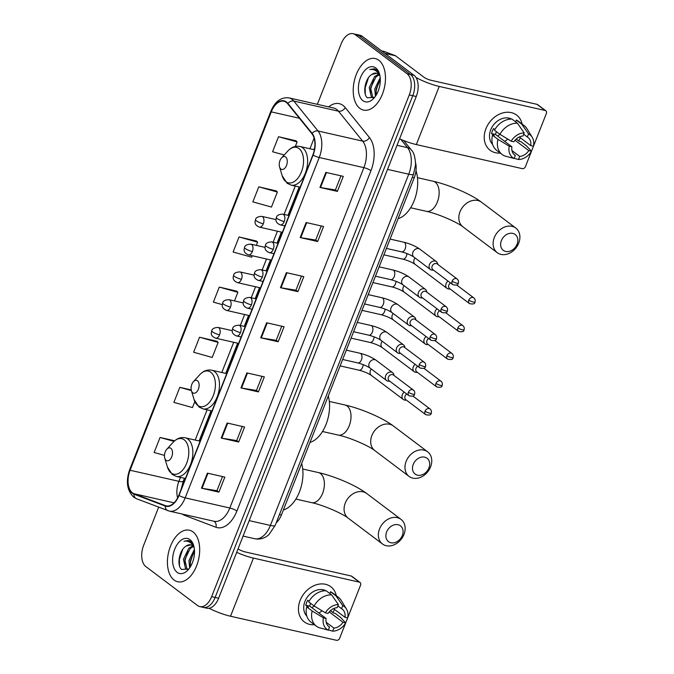 <?xml version="1.0" encoding="UTF-8"?>
<svg xmlns="http://www.w3.org/2000/svg" width="674" height="674" viewBox="0 0 674 674"><rect width="100%" height="100%" fill="white"/><g stroke="black" fill="none" stroke-linecap="round" stroke-linejoin="round"><path stroke-width="1.01" d="M415.588 162.813A16.513 9.638 102.8 0 1 414.232 177.784L281.395 514.995A16.513 9.638 102.8 0 1 276.214 522.788M158.676 507.168L143.621 545.392A16.513 9.638 -77.2 0 0 145.854 566.581L197.558 605.547A16.513 9.638 -77.2 0 0 199.816 606.608L206.792 608.192A16.513 9.638 -77.2 0 0 218.612 598.242L416.254 96.5A16.513 9.638 -77.2 0 0 414.013 75.311L362.317 36.354A16.513 9.638 -77.2 0 0 360.051 35.284L356.563 34.492A16.513 9.638 -77.2 0 1 358.829 35.562A16.513 9.638 -77.2 0 0 356.563 34.492L353.075 33.7A16.513 9.638 -77.2 0 0 341.255 43.658L317.353 104.335M203.304 607.4A16.513 9.638 -77.2 0 0 215.124 597.45L412.766 95.708A16.513 9.638 -77.2 0 0 410.525 74.519L358.829 35.562L410.525 74.519A16.513 9.638 -77.2 0 1 412.766 95.708L215.124 597.45A16.513 9.638 -77.2 0 1 203.304 607.4M174.077 580.044A26.429 15.418 -77.2 0 0 177.7 581.755A26.429 15.418 -77.2 0 0 197.718 562.672A26.429 15.418 -77.2 0 0 193.034 531.929A26.429 15.418 -77.2 0 0 189.402 530.219A26.429 15.418 -77.2 0 0 169.385 549.302A26.429 15.418 -77.2 0 0 174.077 580.044A26.429 15.418 -77.2 0 0 177.7 581.755A26.429 15.418 -77.2 0 0 197.718 562.672A26.429 15.418 -77.2 0 0 193.034 531.929A26.429 15.418 -77.2 0 0 189.402 530.219A26.429 15.418 -77.2 0 0 169.385 549.302A26.429 15.418 -77.2 0 0 174.077 580.044M359.865 108.379A26.429 15.418 -77.2 0 0 363.497 110.089A26.429 15.418 -77.2 0 0 383.514 91.007A26.429 15.418 -77.2 0 0 378.822 60.264A26.429 15.418 -77.2 0 0 375.199 58.554A26.429 15.418 -77.2 0 0 355.181 77.636A26.429 15.418 -77.2 0 0 359.865 108.379A26.429 15.418 -77.2 0 0 363.497 110.089A26.429 15.418 -77.2 0 0 383.514 91.007A26.429 15.418 -77.2 0 0 378.822 60.264A26.429 15.418 -77.2 0 0 375.199 58.554A26.429 15.418 -77.2 0 0 355.181 77.636A26.429 15.418 -77.2 0 0 359.865 108.379M132.483 492.846A17.617 10.278 102.8 0 1 130.09 470.25L271.26 111.867A17.617 10.278 102.8 0 1 283.872 101.243A17.617 10.278 102.8 0 1 287.705 103.771L311.902 133.696A17.617 10.278 102.8 0 1 312.879 154.919L178.812 495.272A17.617 10.278 102.8 0 1 166.2 505.888A17.617 10.278 102.8 0 1 165.391 505.643L134.084 493.747A17.617 10.278 102.8 0 1 132.483 492.846M132.323 493.25A18.055 10.54 -77.2 0 0 133.966 494.168L165.273 506.073A18.055 10.54 -77.2 0 0 179.023 495.441L313.098 155.079A18.055 10.54 -77.2 0 0 312.096 133.334L287.899 103.4A18.055 10.54 -77.2 0 0 271.041 111.699L129.871 470.081A18.055 10.54 -77.2 0 0 132.323 493.25M295.928 140.773L278.522 136.721L272.599 151.76L284.217 155.003M276.18 190.894L258.782 186.841L252.86 201.88L271.445 207.07L277.368 192.039L276.045 190.767M256.44 241.022L239.034 236.97L233.111 252.009L251.697 257.198L252.27 255.749M216.952 341.271L199.546 337.219L193.623 352.249L212.209 357.447L218.132 342.409L216.809 341.137M236.692 291.143L219.286 287.09L213.363 302.129L222.277 304.614M199.816 606.608A16.513 9.638 -77.2 0 0 211.636 596.659L409.278 94.916A16.513 9.638 -77.2 0 0 407.037 73.727L355.341 34.77A16.513 9.638 -77.2 0 0 353.075 33.7M306.122 222.521L323.562 226.489L317.639 241.519L300.2 237.56L306.122 222.521M325.862 172.401L343.302 176.361L337.379 191.399L319.939 187.439L325.862 172.401M246.886 372.899L264.326 376.859L258.403 391.897L240.963 387.929L246.886 372.899M227.146 423.019L244.586 426.979L238.663 442.018L221.224 438.058L227.146 423.019M207.398 473.14L224.838 477.108L218.915 492.138L201.475 488.178L207.398 473.14M286.374 272.65L303.814 276.61L297.891 291.648L280.451 287.688L286.374 272.65M266.634 322.77L284.074 326.73L278.151 341.769L260.712 337.809L266.634 322.77M191.222 389.934L179.798 387.339L173.875 402.378L192.469 407.568L194.82 401.594M174.684 440.788L160.058 437.46L154.135 452.498L164.473 455.388M278.151 341.769L276.197 340.303M281.749 326.208L276.188 340.336L261.285 337.918A4.406 0.91 -158.5 0 1 260.712 337.809M297.891 291.648L295.945 290.174M301.497 276.079L295.928 290.216L281.024 287.798A4.406 0.91 -158.5 0 1 280.451 287.688M218.915 492.138L216.969 490.672M222.521 476.577L216.952 490.706L202.048 488.296A4.406 0.91 -158.5 0 1 201.475 488.178M238.663 442.018L236.709 440.552M242.261 426.457L236.7 440.585L221.797 438.167A4.406 0.91 -158.5 0 1 221.224 438.058M258.403 391.897L256.457 390.423M262.009 376.328L256.44 390.457L241.536 388.047A4.406 0.91 -158.5 0 1 240.963 387.929M337.379 191.399L335.433 189.933M340.985 175.838L335.416 189.967L320.512 187.549A4.406 0.91 -158.5 0 1 319.939 187.439M317.639 241.519L315.685 240.054L300.773 237.678A4.406 0.91 -158.5 0 1 300.2 237.56M219.286 287.09L237.88 292.28L234.476 300.924M237.88 292.28L236.557 291.016M199.546 337.219L218.132 342.409M179.798 387.339L191.382 390.575M160.058 437.46L174.035 441.369M239.034 236.97L257.62 242.16L256.347 245.387M257.62 242.16L256.297 240.888M258.782 186.841L277.368 192.039M278.522 136.721L297.108 141.911L295.322 146.452M297.108 141.911L295.785 140.639M321.237 225.958L315.676 240.087M194.213 547.92A12.444 7.262 -77.2 0 0 192.376 545.654A12.444 7.262 -77.2 0 0 190.666 544.845A12.444 7.262 -77.2 0 0 186.192 546.058L190.919 544.912M187.928 569.631L185.594 568.797L183.429 559.327L188.813 548.206L192.739 545.948M187.793 569.631L186.984 569.109L184.811 559.639L190.194 548.518L193.286 546.521M189.638 567.929L188.964 560.583L194.398 549.411M190.498 566.607L190.346 560.894L194.5 551.105M193.876 546.294L190.734 541.525L188.509 540.472L183.96 541.23C186.841 540.733 189.377 541.534 191.568 543.623L194.137 547.49M177.119 572.327A17.945 10.472 -77.2 0 0 188.13 569.825A17.945 10.472 -77.2 0 0 193.657 545.485A17.945 10.472 -77.2 0 0 189.992 539.647A17.945 10.472 -77.2 0 0 174.684 549.302A17.945 10.472 -77.2 0 0 177.119 572.327M186.192 546.058C179.057 549.925 176.605 565.671 181.601 569.479L188.787 568.974M183.96 541.23L188.72 540.523M179.486 565.705L179.394 559.437L182.62 549.537M184.769 564.273L184.937 560.692L187.785 551.484M190.304 565.528L190.472 561.947L193.32 552.739M334.54 609.422A22.023 17.297 -53 0 1 332.88 612.565A22.023 17.297 -53 0 0 334.54 609.422M314.446 624.731A22.023 17.297 -53 0 1 300.141 600.374A22.023 17.297 -53 0 1 319.678 584.046A22.023 17.297 -53 0 1 336.318 595.715A22.023 17.297 -53 0 0 330.833 586.751L330.833 586.751A22.023 17.297 -53 0 0 300.141 600.374A22.023 17.297 -53 0 0 304.319 621.925L304.319 621.925A22.023 17.297 -53 0 0 314.446 624.731M209.083 608.251A22.023 4.541 21.5 0 0 230.525 616.238L336.469 640.3A2.755 2.165 127 0 0 339.637 638.286L360.565 585.158A2.755 2.165 127 0 0 360.042 582.462A2.755 2.165 127 0 0 359.377 582.159L351.213 576.009L245.269 551.939A5.502 1.137 -158.5 0 1 238.183 548.906L238.082 548.821M236.692 552.36A22.023 4.541 21.5 0 0 253.432 558.097L359.377 582.159M351.213 576.009A2.755 2.165 -53 0 1 351.879 576.312L360.042 582.462M325.399 612.835A14.314 11.247 -53 0 1 338.39 604.586L337.177 607.67A11.011 8.652 -53 0 0 328.078 613.45L325.399 612.835L314.135 605.985A13.766 10.809 -53 0 1 311.809 607.687M329.232 611.925L342.99 622.296A11.011 8.652 -53 0 1 333.891 628.075L326.182 622.262M328.331 626.18L329.535 627.081A11.011 8.652 -53 0 1 328.912 626.66A11.011 8.652 -53 0 1 326.106 618.462L309.779 606.153A11.011 8.652 127 0 1 310.487 603.584A11.011 8.652 127 0 1 310.596 603.314M322.003 610.77A11.011 8.652 -53 0 1 318.794 612.952M306.822 616.07A15.965 12.545 -53 0 1 304.934 601.461A15.965 12.545 -53 0 1 325.896 590.761M329.535 627.081L328.314 630.165L318.751 627.57A18.164 14.272 -53 0 1 316.435 626.23L310.992 622.127A18.164 14.272 -53 0 1 306.721 606.895L308.49 607.291L305.769 605.244A15.965 12.545 -53 0 1 306.569 602.699A15.965 12.545 -53 0 1 307.74 600.231L309.063 601.225M323.916 590.845A15.965 12.545 -53 0 0 322.669 590.753L322.972 590.98M331.633 594.872A18.164 14.272 -53 0 0 314.135 605.985L308.7 601.882A18.164 14.272 -53 0 1 326.191 590.769L331.633 594.872L338.39 604.586M337.876 605.901L341.541 608.656L342.754 605.581L335.989 595.867L330.555 591.764L329.856 593.533M330.555 591.764A18.164 14.272 -53 0 1 332.863 593.112L338.306 597.206A18.164 14.272 -53 0 1 341.196 600.408L346.419 608.959A14.314 11.247 -53 0 1 347.649 617.889L344.962 617.283L333.504 608.647M306.721 606.895L312.163 610.998L323.427 617.847L326.106 618.462M316.435 626.23A18.164 14.272 -53 0 1 312.163 610.998M335.989 595.867A18.164 14.272 -53 0 1 338.306 597.206M328.314 630.165A14.314 11.247 -53 0 1 323.427 617.847M342.754 605.581A14.314 11.247 -53 0 1 346.419 608.959M341.541 608.656A11.011 8.652 -53 0 1 342.165 609.077A11.011 8.652 -53 0 1 344.962 617.283M331.086 610.147A15.965 12.545 -53 0 1 330.673 610.905L333.394 612.952L335.163 613.357L340.606 617.451L345.669 622.902A14.314 11.247 -53 0 1 332.678 631.15L333.891 628.075M328.381 629.996L332.678 631.15M342.99 622.296L345.669 622.902M305.769 605.244L309.779 606.153M402.327 535.518A9.908 7.785 127 0 0 398.031 524.709A9.908 7.785 127 0 0 386.632 531.955A9.908 7.785 127 0 0 390.92 542.755A9.908 7.785 127 0 0 402.327 535.518M379.546 528.913A15.418 12.107 -53 0 1 401.03 519.376A15.418 12.107 -53 0 1 403.962 534.457A15.418 12.107 -53 0 1 382.478 543.994A15.418 12.107 -53 0 1 379.546 528.913M170.867 448.311A6.605 3.859 -77.2 0 0 166.815 449.238A6.605 3.859 -77.2 0 0 164.776 458.194A6.605 3.859 -77.2 0 0 166.133 460.342A6.605 3.859 -77.2 0 0 171.76 456.787A6.605 3.859 -77.2 0 0 170.867 448.311M283.375 509.974A30.279 17.667 -77.2 0 0 301.674 463.51M428.942 467.95A9.908 7.785 127 0 0 424.645 457.141A9.908 7.785 127 0 0 413.246 464.386A9.908 7.785 127 0 0 417.535 475.187A9.908 7.785 127 0 0 428.942 467.95M406.161 461.345A15.418 12.107 -53 0 1 427.645 451.807A15.418 12.107 -53 0 1 430.576 466.888A15.418 12.107 -53 0 1 409.093 476.425A15.418 12.107 -53 0 1 406.161 461.345M197.482 380.751A6.605 3.859 -77.2 0 0 193.43 381.669A6.605 3.859 -77.2 0 0 191.391 390.625A6.605 3.859 -77.2 0 0 192.747 392.774A6.605 3.859 -77.2 0 0 198.375 389.227A6.605 3.859 -77.2 0 0 197.482 380.751M309.989 442.405A30.279 17.667 -77.2 0 0 328.297 395.95M517.076 244.199A9.908 7.785 127 0 0 512.788 233.389A9.908 7.785 127 0 0 501.38 240.635A9.908 7.785 127 0 0 505.677 251.436A9.908 7.785 127 0 0 517.076 244.199M494.303 237.593A15.418 12.107 -53 0 1 515.787 228.056A15.418 12.107 -53 0 1 518.719 243.137A15.418 12.107 -53 0 1 497.227 252.674A15.418 12.107 -53 0 1 494.303 237.593M285.624 156.991A6.605 3.859 -77.2 0 0 281.572 157.918A6.605 3.859 -77.2 0 0 279.533 166.874A6.605 3.859 -77.2 0 0 280.881 169.022A6.605 3.859 -77.2 0 0 286.517 165.467A6.605 3.859 -77.2 0 0 285.624 156.991M398.132 218.654A30.279 17.667 -77.2 0 0 415.984 170.724M404.215 392.108A4.954 3.892 127 0 0 402.361 394.635A4.954 3.892 127 0 0 403.305 399.488A4.954 3.892 127 0 0 404.51 400.036A4.954 3.892 127 0 0 405.394 400.129L406.405 400.103M406.767 394.029A3.581 2.814 127 0 0 405.082 396.118A3.581 2.814 127 0 0 405.765 399.615L425.732 414.67C429.38 415.496 431.208 414.973 431.217 413.12A3.581 0.741 21.5 0 1 429.658 413.145A3.581 0.741 -158.5 0 1 425.05 411.165A3.581 2.814 127 0 0 425.732 414.67M415.15 364.339A4.954 3.892 127 0 0 413.297 366.867A4.954 3.892 127 0 0 414.24 371.719A4.954 3.892 127 0 0 415.445 372.267A4.954 3.892 127 0 0 416.338 372.36L417.341 372.334M417.712 366.26A3.581 2.814 127 0 0 416.018 368.349A3.581 2.814 127 0 0 416.701 371.846L436.668 386.901C440.316 387.727 442.144 387.205 442.152 385.351A3.581 0.741 21.5 0 1 440.594 385.376A3.581 0.741 -158.5 0 1 435.994 383.396A3.581 2.814 127 0 0 436.668 386.901M426.094 336.57A4.954 3.892 127 0 0 424.232 339.098A4.954 3.892 127 0 0 425.176 343.951A4.954 3.892 127 0 0 426.381 344.498A4.954 3.892 127 0 0 427.274 344.591L428.285 344.566M428.647 338.491A3.581 2.814 127 0 0 426.962 340.581A3.581 2.814 127 0 0 427.636 344.077L447.612 359.132C451.251 359.958 453.08 359.436 453.096 357.582A3.581 0.741 21.5 0 1 451.529 357.608A3.581 0.741 -158.5 0 1 446.929 355.628A3.581 2.814 127 0 0 447.612 359.132M437.03 308.802A4.954 3.892 127 0 0 435.177 311.329A4.954 3.892 127 0 0 436.12 316.182A4.954 3.892 127 0 0 437.325 316.729A4.954 3.892 127 0 0 438.21 316.822L439.221 316.797M439.583 310.722A3.581 2.814 127 0 0 437.898 312.812A3.581 2.814 127 0 0 438.58 316.308L458.547 331.364C462.196 332.189 464.024 331.667 464.032 329.813A3.581 0.741 21.5 0 1 462.474 329.839A3.581 0.741 -158.5 0 1 457.865 327.859A3.581 2.814 127 0 0 458.547 331.364M447.966 281.033A4.954 3.892 127 0 0 446.112 283.56A4.954 3.892 127 0 0 447.056 288.413A4.954 3.892 127 0 0 448.261 288.961A4.954 3.892 127 0 0 449.154 289.053L450.156 289.028M450.527 282.954A3.581 2.814 127 0 0 448.833 285.043A3.581 2.814 127 0 0 449.516 288.539L469.483 303.595C473.131 304.421 474.959 303.898 474.968 302.045A3.581 0.741 21.5 0 1 473.409 302.07A3.581 0.741 -158.5 0 1 468.809 300.09A3.581 2.814 127 0 0 469.483 303.595M394.037 375.469L393.776 374.491A4.954 3.892 127 0 0 392.588 372.655A4.954 3.892 127 0 0 391.383 372.099A4.954 3.892 127 0 0 386.034 374.971A4.954 3.892 127 0 0 386.623 380.566A4.954 3.892 127 0 0 387.828 381.122A4.954 3.892 127 0 0 388.721 381.206L389.724 381.181M408.377 392.251A3.581 2.814 127 0 1 413.364 390.035L393.389 374.988A3.581 2.814 127 0 0 392.521 374.584A3.581 2.814 127 0 0 388.401 377.196A3.581 2.814 127 0 0 389.083 380.7L409.051 395.756C412.699 396.573 414.527 396.059 414.535 394.206A3.581 0.741 21.5 0 1 412.977 394.231A3.581 0.741 -158.5 0 1 408.377 392.251A3.581 2.814 127 0 0 409.051 395.756M404.973 347.7L404.72 346.722A4.954 3.892 127 0 0 403.524 344.886A4.954 3.892 127 0 0 402.319 344.33A4.954 3.892 127 0 0 396.978 347.203A4.954 3.892 127 0 0 397.559 352.805A4.954 3.892 127 0 0 398.764 353.353A4.954 3.892 127 0 0 399.657 353.437L400.668 353.42M419.312 364.482A3.581 2.814 127 0 1 424.3 362.267L404.333 347.22A3.581 2.814 127 0 0 403.456 346.815A3.581 2.814 127 0 0 399.345 349.427A3.581 2.814 127 0 0 400.019 352.932L419.995 367.987C423.634 368.813 425.463 368.29 425.479 366.437A3.581 0.741 21.5 0 1 423.912 366.462A3.581 0.741 -158.5 0 1 419.312 364.482A3.581 2.814 127 0 0 419.995 367.987M415.909 319.931L415.656 318.954A4.954 3.892 127 0 0 414.459 317.117A4.954 3.892 127 0 0 413.255 316.561A4.954 3.892 127 0 0 407.913 319.434A4.954 3.892 127 0 0 408.503 325.037A4.954 3.892 127 0 0 409.708 325.584A4.954 3.892 127 0 0 410.592 325.677L411.603 325.652M430.248 336.714A3.581 2.814 127 0 1 435.236 334.498L415.268 319.451A3.581 2.814 127 0 0 414.4 319.046A3.581 2.814 127 0 0 410.281 321.667A3.581 2.814 127 0 0 410.963 325.163L430.93 340.218C434.578 341.044 436.407 340.522 436.415 338.668A3.581 0.741 21.5 0 1 434.856 338.693A3.581 0.741 -158.5 0 1 430.248 336.714A3.581 2.814 127 0 0 430.93 340.218M426.844 292.162L426.591 291.185A4.954 3.892 127 0 0 425.404 289.348A4.954 3.892 127 0 0 424.199 288.792A4.954 3.892 127 0 0 418.849 291.665A4.954 3.892 127 0 0 419.439 297.268A4.954 3.892 127 0 0 420.643 297.815A4.954 3.892 127 0 0 421.536 297.908L422.539 297.883M441.192 308.945A3.581 2.814 127 0 1 446.18 306.729L426.204 291.682A3.581 2.814 127 0 0 425.336 291.278A3.581 2.814 127 0 0 421.216 293.898A3.581 2.814 127 0 0 421.899 297.394L441.866 312.45C445.514 313.275 447.342 312.753 447.351 310.899A3.581 0.741 21.5 0 1 445.792 310.925A3.581 0.741 -158.5 0 1 441.192 308.945A3.581 2.814 127 0 0 441.866 312.45M437.788 264.393L437.536 263.416A4.954 3.892 127 0 0 436.339 261.579A4.954 3.892 127 0 0 435.134 261.023A4.954 3.892 127 0 0 429.793 263.896A4.954 3.892 127 0 0 430.374 269.499A4.954 3.892 127 0 0 431.579 270.047A4.954 3.892 127 0 0 432.472 270.139L433.475 270.114M452.128 281.176A3.581 2.814 127 0 1 457.115 278.96L437.148 263.913A3.581 2.814 127 0 0 436.272 263.509A3.581 2.814 127 0 0 432.16 266.129A3.581 2.814 127 0 0 432.834 269.625L452.81 284.681C456.45 285.506 458.278 284.984 458.295 283.131A3.581 0.741 21.5 0 1 456.728 283.156A3.581 0.741 -158.5 0 1 452.128 281.176A3.581 2.814 127 0 0 452.81 284.681M520.336 137.766A22.023 17.297 -53 0 1 518.677 140.9A22.023 17.297 -53 0 0 520.336 137.766M500.243 153.065A22.023 17.297 -53 0 1 485.929 128.709A22.023 17.297 -53 0 1 505.466 112.381A22.023 17.297 -53 0 1 522.114 124.05A22.023 17.297 -53 0 0 516.621 115.085L516.621 115.085A22.023 17.297 -53 0 0 485.929 128.709A22.023 17.297 -53 0 0 490.116 150.26A22.023 17.297 -53 0 0 500.243 153.065M399.581 138.836A22.023 4.541 21.5 0 0 416.321 144.573L522.266 168.635A2.755 2.165 127 0 0 525.434 166.621L546.361 113.493A2.755 2.165 127 0 0 545.839 110.797A2.755 2.165 127 0 0 545.165 110.494L537.001 104.344L431.057 80.282A5.502 1.137 -158.5 0 1 423.98 77.24L395.528 55.799L384.921 53.389M415.959 77.468A22.023 4.541 21.5 0 0 439.221 86.432L545.165 110.494M537.001 104.344A2.755 2.165 -53 0 1 537.675 104.647L545.839 110.797M384.146 51.46A2.755 1.609 102.8 0 1 384.273 51.485A2.755 1.609 102.8 0 1 384.399 51.519L395.276 55.656A2.755 1.609 102.8 0 1 395.528 55.799M499.906 134.303A13.766 10.809 -53 0 1 497.606 136.022M515.02 140.259L528.787 150.631A11.011 8.652 -53 0 1 519.688 156.41L511.97 150.597M514.127 154.514L515.324 155.416A11.011 8.652 -53 0 1 514.7 155.003A11.011 8.652 -53 0 1 511.895 146.797L495.575 134.488A11.011 8.652 127 0 1 496.283 131.919A11.011 8.652 127 0 1 496.393 131.649M507.792 139.105A11.011 8.652 -53 0 1 504.59 141.287M492.61 144.405A15.965 12.545 -53 0 1 490.731 129.804A15.965 12.545 -53 0 1 511.684 119.096M515.324 155.416L514.11 158.5L504.548 155.905A18.164 14.272 -53 0 1 502.231 154.565L496.789 150.462A18.164 14.272 -53 0 1 492.517 135.23L494.286 135.634L491.565 133.578A15.965 12.545 -53 0 1 492.357 131.034A15.965 12.545 -53 0 1 493.536 128.565L494.859 129.568M509.704 119.18A15.965 12.545 -53 0 0 508.466 119.087L508.769 119.315M494.489 130.217A18.164 14.272 -53 0 1 511.987 119.104L517.43 123.207L524.187 132.921L522.973 136.005A11.011 8.652 -53 0 0 513.874 141.784L511.195 141.169L499.931 134.32L494.489 130.217M523.673 134.236L527.329 136.99L528.542 133.915L521.786 124.201L516.343 120.098L515.644 121.868M516.343 120.098A18.164 14.272 -53 0 1 518.66 121.446L524.102 125.549A18.164 14.272 -53 0 1 526.984 128.742L532.216 137.294A14.314 11.247 -53 0 1 533.437 146.224L530.758 145.618L519.3 136.982M492.517 135.23L497.96 139.333L509.215 146.182L511.895 146.797M502.231 154.565A18.164 14.272 -53 0 1 497.96 139.333M499.931 134.32A18.164 14.272 -53 0 1 517.43 123.207M521.786 124.201A18.164 14.272 -53 0 1 524.102 125.549M514.11 158.5A14.314 11.247 -53 0 1 509.215 146.182M511.195 141.169A14.314 11.247 -53 0 1 524.187 132.921M528.542 133.915A14.314 11.247 -53 0 1 532.216 137.294M527.329 136.99A11.011 8.652 -53 0 1 527.953 137.412A11.011 8.652 -53 0 1 530.758 145.618M516.874 138.482A15.965 12.545 -53 0 1 516.469 139.24L519.191 141.287L520.96 141.692L526.402 145.786L531.466 151.237A14.314 11.247 -53 0 1 518.475 159.494L519.688 156.41M514.178 158.331L518.475 159.494M528.787 150.631L531.466 151.237M491.565 133.578L495.575 134.488M380.001 76.255A12.444 7.262 -77.2 0 0 378.165 73.988A12.444 7.262 -77.2 0 0 376.463 73.18A12.444 7.262 -77.2 0 0 371.981 74.393L376.715 73.247M373.725 97.966L371.391 97.132L369.217 87.662L374.601 76.541L378.527 74.283M373.59 97.966L372.773 97.444L370.607 87.974L375.991 76.861L379.083 74.856M375.426 96.264L374.752 88.917L380.195 77.754M376.286 94.941L376.143 89.238L380.296 79.439M379.673 74.629L376.53 69.86L374.306 68.807L369.756 69.565C372.638 69.068 375.174 69.869 377.364 71.966L379.934 75.833M362.907 100.662A17.945 10.472 -77.2 0 0 373.918 98.16A17.945 10.472 -77.2 0 0 379.445 73.82A17.945 10.472 -77.2 0 0 375.78 67.981A17.945 10.472 -77.2 0 0 360.472 77.636A17.945 10.472 -77.2 0 0 362.907 100.662M371.981 74.393C364.845 78.26 362.401 94.006 367.397 97.814L374.584 97.309M369.756 69.565L374.517 68.866M365.274 94.04L365.19 87.772L368.408 77.872M370.557 92.608L370.725 89.027L373.573 79.818M376.1 93.863L376.261 90.282L379.108 81.074M279.457 514.557L281.395 514.995M412.286 177.346L414.232 177.784M218.612 598.242L211.636 596.659M362.317 36.354L355.341 34.77M414.013 75.311L407.037 73.727M416.254 96.5L409.278 94.916M275.194 525.375A11.011 2.266 -158.5 0 1 270.392 525.442L408.747 174.204A22.023 12.848 -77.2 0 0 407.534 147.682A11.011 8.122 -39 0 1 411.258 149.914C413.811 152.198 415.251 157.118 415.572 164.667L413.55 174.136L275.194 525.375L268.926 534.659L266.752 536.336C262.986 538.804 258.942 539.596 254.629 538.711A22.023 12.848 -77.2 0 0 270.392 525.442L249.186 520.623M400.819 139.375L407.534 147.682L397.037 145.298M413.55 174.136A11.011 2.266 -158.5 0 1 408.747 174.204L387.55 169.385M130.09 470.25L178.922 481.337A17.617 10.278 -77.2 0 0 177.616 497.884M328.634 106.896A27.524 16.066 102.8 0 1 343.032 105.447A27.524 16.066 102.8 0 1 345.24 107.604L369.445 137.538A27.524 16.066 102.8 0 1 370.961 170.691L236.894 511.044A27.524 16.066 102.8 0 1 215.933 527.253L184.625 515.349A27.524 16.066 102.8 0 1 182.25 514.051M287.899 103.4A5.502 4.061 -39 0 1 293.822 101.058L338.466 111.193A22.023 12.848 -77.2 0 0 336.697 109.466A22.023 12.848 -77.2 0 0 333.672 108.042L289.028 97.898A22.023 12.848 102.8 0 1 293.822 101.058L318.027 130.983A22.023 12.848 102.8 0 1 319.24 157.505L185.173 497.867A5.502 1.137 -158.5 0 1 179.023 495.441M271.041 111.699A5.502 1.137 -158.5 0 1 270.872 111.21L129.694 469.593C125.634 481.438 126.982 490.638 133.747 497.193L136.611 498.785A5.502 4.457 -69.2 0 1 133.966 494.168M313.098 155.079A5.502 1.137 21.5 0 0 319.24 157.505L363.884 167.649A22.023 12.848 -77.2 0 0 362.671 141.127L338.466 111.193A5.502 4.061 141 0 0 345.24 107.604M312.096 133.334A5.502 4.061 -39 0 1 318.027 130.983L362.671 141.127A5.502 4.061 141 0 0 369.445 137.538M168.399 510.833A5.502 4.457 -69.2 0 1 167.91 510.681A5.502 4.457 -69.2 0 1 165.273 506.073M236.894 511.044A5.502 1.137 -158.5 0 0 229.817 508.002L185.173 497.867A22.023 12.848 102.8 0 1 169.41 511.136L214.054 521.28A22.023 12.848 -77.2 0 0 229.817 508.002L363.884 167.649A5.502 1.137 -158.5 0 1 370.961 170.691M129.694 469.593A5.502 1.137 21.5 0 0 129.871 470.081M215.933 527.253A5.502 4.457 110.8 0 0 213.734 521.204M184.625 515.349A5.502 4.457 110.8 0 0 184.786 514.633M271.26 111.867L299.416 118.262M314.118 138.128L309.93 148.743M295.237 186.058L284.057 214.433M277.444 231.216L273.122 242.202M266.508 258.984L262.178 269.971M255.572 286.753L251.242 297.739M244.628 314.522L240.306 325.508M233.693 342.291L221.797 372.495M207.095 409.809L195.182 440.063M180.48 477.377L178.922 481.337A9.908 2.039 -158.5 0 0 183.244 481.278L181.079 489.509M134.084 493.747L174.086 502.829M165.391 505.643L167.034 506.022M267.199 322.905L261.285 337.918M247.459 373.025L241.536 388.047M227.711 423.146L221.797 438.167M207.963 473.274L202.048 488.296M286.947 272.776L281.024 287.798M306.687 222.656L300.773 237.678M326.435 172.527L320.512 187.549M253.432 558.097L230.525 616.238M345.265 503.074A15.418 12.107 127 0 0 348.197 518.154C342.754 513.664 322.947 504.936 311.573 502.636A15.418 8.998 102.8 0 0 322.61 493.343A15.418 8.998 102.8 0 0 320.512 473.569A15.418 8.998 102.8 0 0 318.406 472.567C334.473 476.215 355.855 485.263 366.749 493.536A15.418 12.107 127 0 0 345.265 503.074M164.776 458.194L167.438 467.074A18.206 10.624 -77.2 0 0 171.154 472.988A18.206 10.624 -77.2 0 0 186.681 463.198A18.206 10.624 -77.2 0 0 184.213 439.836A18.206 10.624 -77.2 0 0 173.041 442.38L166.815 449.238M185.417 478.498L176.377 476.442A19.816 11.568 -77.2 0 0 191.391 462.128A19.816 11.568 -77.2 0 0 187.877 439.069A19.816 11.568 -77.2 0 0 185.156 437.788C180.725 436.937 176.689 438.471 173.041 442.38M371.88 435.505A15.418 12.107 127 0 0 374.811 450.586C369.369 446.095 349.562 437.367 338.188 435.067A15.418 8.998 102.8 0 0 349.225 425.774A15.418 8.998 102.8 0 0 347.135 406.001A15.418 8.998 102.8 0 0 345.021 404.998C361.087 408.646 382.47 417.695 393.363 425.968A15.418 12.107 127 0 0 371.88 435.505M191.391 390.625L194.053 399.505A18.206 10.624 -77.2 0 0 197.768 405.428A18.206 10.624 -77.2 0 0 213.296 395.63A18.206 10.624 -77.2 0 0 210.827 372.275A18.206 10.624 -77.2 0 0 199.664 374.811L193.43 381.669M212.032 410.929L202.992 408.874A19.816 11.568 -77.2 0 0 218.005 394.56A19.816 11.568 -77.2 0 0 214.492 371.5A19.816 11.568 -77.2 0 0 211.771 370.22C207.339 369.377 203.304 370.902 199.664 374.811M460.022 211.754A15.418 12.107 127 0 0 462.945 226.835C457.511 222.344 437.696 213.616 426.33 211.316A15.418 8.998 102.8 0 0 437.359 202.023A15.418 8.998 102.8 0 0 435.269 182.25A15.418 8.998 102.8 0 0 433.155 181.247C449.229 184.895 470.612 193.944 481.506 202.217A15.418 12.107 127 0 0 460.022 211.754M279.533 166.874L282.187 175.754A18.206 10.624 -77.2 0 0 285.911 181.677A18.206 10.624 -77.2 0 0 301.438 171.878A18.206 10.624 -77.2 0 0 298.97 148.516A18.206 10.624 -77.2 0 0 287.798 151.06L281.572 157.918M300.174 187.178L291.134 185.123A19.816 11.568 -77.2 0 0 306.148 170.808A19.816 11.568 -77.2 0 0 302.626 147.749A19.816 11.568 -77.2 0 0 299.913 146.469C295.482 145.618 291.438 147.151 287.798 151.06M238.63 343.411L215.613 338.18C209.269 335.45 211.83 331.835 211.703 330.799A5.502 1.137 21.5 0 0 212.47 331.827A5.502 1.137 -158.5 0 0 219.547 334.86A5.502 3.21 -77.2 0 0 218.806 327.8A5.502 3.21 -77.2 0 0 218.047 327.446L232.244 330.673M215.613 338.18A5.502 3.21 -77.2 0 0 219.547 334.86M340.126 365.898L359.082 370.203A4.954 2.89 -77.2 0 0 362.511 367.498A4.954 2.89 -77.2 0 0 363.193 364.617M371.298 369.023A4.954 3.892 127 0 0 370.414 370.565A4.954 3.892 127 0 0 370.312 370.843A4.954 3.892 127 0 0 371.357 375.41L403.305 399.488M412.909 396.042L430.037 408.95A3.581 2.814 127 0 0 425.05 411.165M249.565 315.643L226.548 310.411C220.204 307.681 222.765 304.067 222.647 303.03A5.502 1.137 21.5 0 0 223.406 304.058A5.502 1.137 -158.5 0 0 230.491 307.091A5.502 3.21 -77.2 0 0 229.741 300.031A5.502 3.21 -77.2 0 0 228.983 299.677L243.188 302.904M226.548 310.411A5.502 3.21 -77.2 0 0 230.491 307.091M351.07 338.129L370.018 342.434A4.954 2.89 -77.2 0 0 373.447 339.73A4.954 2.89 -77.2 0 0 374.129 336.848M382.242 341.255A4.954 3.892 127 0 0 381.358 342.796A4.954 3.892 127 0 0 381.248 343.074A4.954 3.892 127 0 0 382.293 347.641L414.24 371.719M423.853 368.274L440.981 381.181A3.581 2.814 127 0 0 435.994 383.396M260.501 287.874L237.484 282.642C231.148 279.912 233.701 276.298 233.583 275.262A5.502 1.137 21.5 0 0 234.341 276.289A5.502 1.137 -158.5 0 0 241.427 279.331A5.502 3.21 -77.2 0 0 240.677 272.262A5.502 3.21 -77.2 0 0 239.927 271.908L254.123 275.135M237.484 282.642A5.502 3.21 -77.2 0 0 241.427 279.331M362.005 310.36L380.962 314.665A4.954 2.89 -77.2 0 0 384.391 311.961A4.954 2.89 -77.2 0 0 385.073 309.08M393.178 313.486A4.954 3.892 127 0 0 392.293 315.028A4.954 3.892 127 0 0 392.192 315.314A4.954 3.892 127 0 0 393.237 319.872L425.176 343.951M434.789 340.505L451.917 353.412A3.581 2.814 127 0 0 446.929 355.628M271.445 260.105L248.428 254.873C242.084 252.152 244.645 248.529 244.519 247.493A5.502 1.137 21.5 0 0 245.285 248.521A5.502 1.137 -158.5 0 0 252.362 251.562A5.502 3.21 -77.2 0 0 251.621 244.494A5.502 3.21 -77.2 0 0 250.863 244.14L265.059 247.366M248.428 254.873A5.502 3.21 -77.2 0 0 252.362 251.562M372.941 282.591L391.897 286.897A4.954 2.89 -77.2 0 0 395.326 284.192A4.954 2.89 -77.2 0 0 396.009 281.311M404.114 285.717A4.954 3.892 127 0 0 403.229 287.259A4.954 3.892 127 0 0 403.128 287.545A4.954 3.892 127 0 0 404.173 292.103L436.12 316.182M445.725 312.736L462.853 325.643A3.581 2.814 127 0 0 457.865 327.859M282.381 232.336L259.364 227.104C253.02 224.383 255.581 220.76 255.463 219.724A5.502 1.137 21.5 0 0 256.221 220.752A5.502 1.137 -158.5 0 0 263.307 223.793A5.502 3.21 -77.2 0 0 262.557 216.725A5.502 3.21 -77.2 0 0 261.798 216.371L276.003 219.598M259.364 227.104A5.502 3.21 -77.2 0 0 263.307 223.793M383.885 254.823L402.833 259.128A4.954 2.89 -77.2 0 0 406.262 256.423A4.954 2.89 -77.2 0 0 406.944 253.542M415.058 257.948A4.954 3.892 127 0 0 414.173 259.49A4.954 3.892 127 0 0 414.063 259.776A4.954 3.892 127 0 0 415.108 264.334L447.056 288.413M456.669 284.967L473.797 297.874A3.581 2.814 127 0 0 468.809 300.09M241.157 336.992L236.532 335.947C230.196 333.217 232.749 329.603 232.631 328.558A5.502 1.137 21.5 0 0 233.389 329.586A5.502 1.137 -158.5 0 0 240.475 332.627A5.502 3.21 -77.2 0 0 239.725 325.567A5.502 3.21 -77.2 0 0 238.975 325.205L245.235 326.629M236.532 335.947A5.502 3.21 -77.2 0 0 240.475 332.627M342.653 359.486L357.86 362.932A4.954 2.89 -77.2 0 0 361.289 360.228A4.954 2.89 -77.2 0 0 360.733 353.597A4.954 2.89 -77.2 0 0 360.051 353.269L346.326 350.16M360.051 353.269C366.243 354.819 371.593 357.136 376.1 360.228A4.954 3.892 127 0 0 374.896 359.672A4.954 3.892 127 0 0 369.091 363.581A4.954 3.892 127 0 0 370.136 368.147L386.623 380.566M252.093 309.223L247.468 308.178C241.132 305.448 243.693 301.834 243.567 300.789A5.502 1.137 21.5 0 0 244.333 301.817A5.502 1.137 -158.5 0 0 251.41 304.859A5.502 3.21 -77.2 0 0 250.669 297.798A5.502 3.21 -77.2 0 0 249.911 297.436L256.179 298.86M247.468 308.178A5.502 3.21 -77.2 0 0 251.41 304.859M353.597 331.718L368.796 335.172A4.954 2.89 -77.2 0 0 372.225 332.459A4.954 2.89 -77.2 0 0 371.669 325.828A4.954 2.89 -77.2 0 0 370.986 325.508L357.271 322.391M370.986 325.508C377.179 327.05 382.529 329.375 387.036 332.459A4.954 3.892 127 0 0 385.831 331.903A4.954 3.892 127 0 0 380.026 335.812A4.954 3.892 127 0 0 381.071 340.378L397.559 352.805M263.029 281.454L258.412 280.409C252.068 277.68 254.629 274.065 254.511 273.021A5.502 1.137 21.5 0 0 255.269 274.048A5.502 1.137 -158.5 0 0 262.346 277.09A5.502 3.21 -77.2 0 0 261.605 270.03A5.502 3.21 -77.2 0 0 260.846 269.667L267.115 271.091M258.412 280.409A5.502 3.21 -77.2 0 0 262.346 277.09M364.533 303.949L379.732 307.403A4.954 2.89 -77.2 0 0 383.161 304.69A4.954 2.89 -77.2 0 0 382.605 298.06A4.954 2.89 -77.2 0 0 381.931 297.739L368.206 294.622M381.931 297.739C388.123 299.281 393.473 301.607 397.972 304.69A4.954 3.892 127 0 0 396.767 304.134A4.954 3.892 127 0 0 390.962 308.043A4.954 3.892 127 0 0 392.007 312.61L408.503 325.037M273.973 253.685L269.347 252.64C263.012 249.911 265.564 246.296 265.446 245.252A5.502 1.137 21.5 0 0 266.205 246.28A5.502 1.137 -158.5 0 0 273.29 249.321A5.502 3.21 -77.2 0 0 272.54 242.261A5.502 3.21 -77.2 0 0 271.791 241.899L278.05 243.322M269.347 252.64A5.502 3.21 -77.2 0 0 273.29 249.321M375.469 276.18L390.676 279.634A4.954 2.89 -77.2 0 0 394.105 276.921A4.954 2.89 -77.2 0 0 393.549 270.291A4.954 2.89 -77.2 0 0 392.866 269.971L379.142 266.853M392.866 269.971C399.059 271.512 404.408 273.838 408.916 276.921A4.954 3.892 127 0 0 407.711 276.365A4.954 3.892 127 0 0 401.906 280.274A4.954 3.892 127 0 0 402.951 284.841L419.439 297.268M284.908 225.925L280.283 224.872C273.947 222.142 276.509 218.528 276.382 217.483A5.502 1.137 21.5 0 0 277.149 218.511A5.502 1.137 -158.5 0 0 284.226 221.552A5.502 3.21 -77.2 0 0 283.476 214.492A5.502 3.21 -77.2 0 0 282.726 214.13L288.994 215.554M280.283 224.872A5.502 3.21 -77.2 0 0 284.226 221.552M386.413 248.411L401.611 251.865A4.954 2.89 -77.2 0 0 405.04 249.153A4.954 2.89 -77.2 0 0 404.484 242.522A4.954 2.89 -77.2 0 0 403.802 242.202L390.086 239.085M403.802 242.202C409.994 243.744 415.344 246.069 419.851 249.153A4.954 3.892 127 0 0 418.647 248.605A4.954 3.892 127 0 0 412.842 252.506A4.954 3.892 127 0 0 413.887 257.072L430.374 269.499M439.221 86.432L416.321 144.573M384.761 53.263L395.276 55.656M384.399 51.519L381.602 50.887M254.629 538.711L243.095 536.091M403.701 140.563L411.258 149.914M136.611 498.785L169.41 511.136M289.028 97.898C281.134 96.93 275.076 101.37 270.872 111.21M314.741 147.454L313.882 149.645M299.18 186.951L288 215.335M281.395 232.109L277.065 243.103M270.451 259.878L266.129 270.872M259.515 287.646L255.185 298.641M248.58 315.415L244.249 326.41M237.636 343.184L225.739 373.396M211.046 410.702L199.125 440.964M184.432 478.27L183.244 481.278M366.749 493.536L401.03 519.376M302.71 469.003L318.406 472.567M176.377 476.442L172.325 474.547L167.438 467.074M200.111 441.184L185.156 437.788M348.197 518.154L382.478 543.994M295.886 499.072L311.573 502.636M393.363 425.968L427.645 451.807M329.333 401.434L345.021 404.998M202.992 408.874L198.94 406.978L194.053 399.505M226.725 373.615L211.771 370.22M374.811 450.586L409.093 476.425M322.501 431.503L338.188 435.067M481.506 202.217L515.787 228.056M417.467 177.683L433.155 181.247M291.134 185.123L287.073 183.227L282.187 175.754M314.379 149.754L299.913 146.469M462.945 226.835L497.227 252.674M410.643 207.752L426.33 211.316M359.082 370.203C364.162 371.568 368.248 373.303 371.357 375.41M211.703 330.799C212.125 328.727 214.239 327.606 218.047 327.446M430.037 408.95C431.368 410.154 431.764 411.544 431.217 413.12M370.018 342.434C375.098 343.799 379.192 345.535 382.293 347.641M222.647 303.03C223.06 300.958 225.175 299.837 228.983 299.677M440.981 381.181C442.304 382.385 442.7 383.776 442.152 385.351M380.962 314.665C386.034 316.03 390.128 317.766 393.237 319.872M233.583 275.262C233.996 273.189 236.111 272.069 239.927 271.908M451.917 353.412C453.248 354.617 453.636 356.007 453.096 357.582M391.897 286.897C396.978 288.27 401.064 290.005 404.173 292.103M244.519 247.493C244.94 245.42 247.055 244.3 250.863 244.14M462.853 325.643C464.184 326.848 464.58 328.238 464.032 329.813M402.833 259.128C407.913 260.501 412.008 262.237 415.108 264.334M255.463 219.724C255.876 217.651 257.99 216.531 261.798 216.371M473.797 297.874C475.119 299.079 475.515 300.469 474.968 302.045M357.86 362.932C362.932 364.305 367.027 366.041 370.136 368.147M376.1 360.228L392.588 372.655M413.364 390.035C414.687 391.24 415.083 392.63 414.535 394.206M232.631 328.558C233.044 326.486 235.159 325.373 238.975 325.205M368.796 335.172C373.876 336.537 377.962 338.272 381.071 340.378M387.036 332.459L403.524 344.886M424.3 362.267C425.631 363.471 426.019 364.861 425.479 366.437M243.567 300.789C243.988 298.717 246.103 297.605 249.911 297.436M379.732 307.403C384.812 308.768 388.906 310.503 392.007 312.61M397.972 304.69L414.459 317.117M435.236 334.498C436.567 335.703 436.963 337.093 436.415 338.668M254.511 273.021C254.924 270.948 257.038 269.836 260.846 269.667M390.676 279.634C395.748 280.999 399.842 282.735 402.951 284.841M408.916 276.921L425.404 289.348M446.18 306.729C447.502 307.934 447.898 309.324 447.351 310.899M265.446 245.252C265.859 243.179 267.974 242.067 271.791 241.899M401.611 251.865C406.692 253.23 410.778 254.966 413.887 257.072M419.851 249.153L436.339 261.579M457.115 278.96C458.446 280.165 458.834 281.555 458.295 283.131M276.382 217.483C276.803 215.41 278.918 214.298 282.726 214.13M384.273 51.485L381.585 50.87"/></g></svg>
